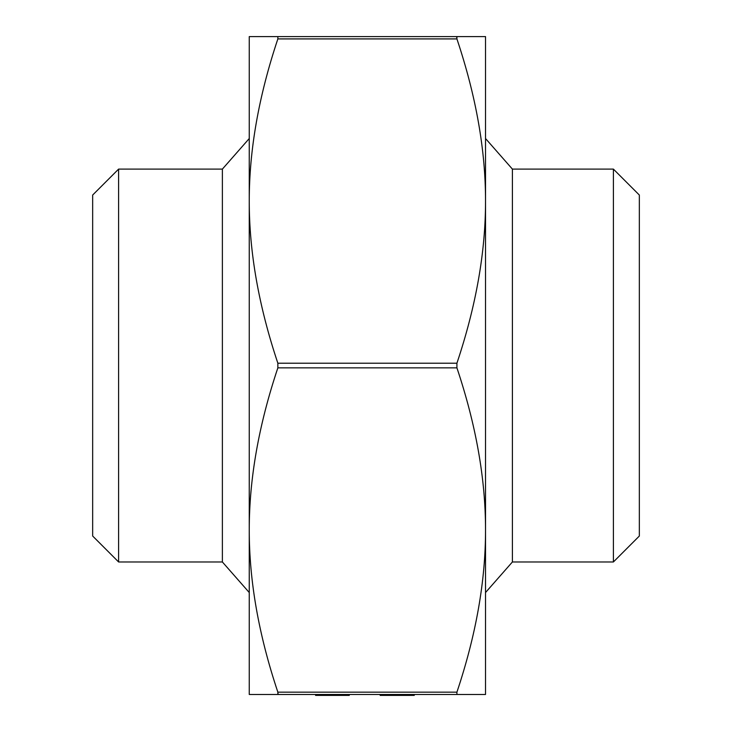 <?xml version="1.0" encoding="UTF-8"?>
<svg xmlns="http://www.w3.org/2000/svg" width="732" height="732" viewBox="0 0 732 732"><rect width="100%" height="100%" fill="white"/><g stroke="black" fill="none" stroke-linecap="round" stroke-linejoin="round"><path stroke-width="1.1" d="M222.382 169.101L249.255 138.522L249.255 201.071C249.191 252.028 258.725 306.077 277.858 363.218L277.858 367.857C258.725 424.999 249.191 479.048 249.255 530.005L249.255 592.545L222.382 561.975L222.382 169.101L118.602 169.101L118.602 561.975L222.382 561.975M613.398 561.975L639.338 536.025L639.338 195.041L613.398 169.101L613.398 561.975L512.4 561.975L512.4 169.101L485.526 138.522M512.4 561.975L485.526 592.545M249.255 64.398L249.255 201.071L249.255 36.6L277.858 36.6L277.858 38.915C258.725 96.057 249.191 150.115 249.255 201.071L249.255 530.005C249.191 580.961 258.725 635.01 277.858 692.161L277.858 694.476L249.255 694.476L249.255 592.545M485.526 680.577L485.526 530.005L485.526 680.577M315.593 694.476L349.274 694.476L349.274 695.4L315.593 695.4L315.593 694.476L277.858 694.476L456.914 694.476L456.914 692.161C476.056 635.01 485.591 580.961 485.526 530.005C485.591 479.048 476.056 424.999 456.914 367.857L456.914 363.218C476.056 306.077 485.591 252.028 485.526 201.071L485.526 50.499L485.526 201.071C485.591 150.115 476.056 96.057 456.914 38.915L456.914 36.6L456.567 37.222M118.602 169.101L92.662 195.041L92.662 536.025L118.602 561.975M613.398 169.101L512.4 169.101M380.988 694.476L380.988 695.4L380.164 695.4L380.164 694.476L485.526 694.476L485.526 36.6L277.858 36.6M380.164 694.476L349.274 694.476M277.858 694.476L278.215 693.854M324.743 695.4L324.743 694.476M337.077 695.4L337.077 694.476M328.65 695.4L328.65 694.476M380.988 695.4L413.424 695.4L413.424 694.476M413.424 695.4L414.257 695.4L414.257 694.476M277.858 367.857L456.914 367.857M277.858 38.915L456.914 38.915M456.914 692.161L277.858 692.161M456.914 363.218L277.858 363.218"/></g></svg>
